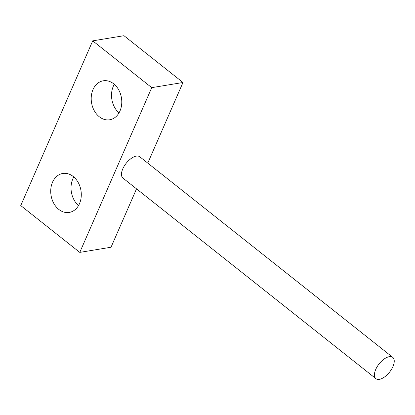 <?xml version="1.0" encoding="UTF-8"?>
<svg xmlns="http://www.w3.org/2000/svg" width="415" height="415" viewBox="0 0 415 415"><rect width="100%" height="100%" fill="white"/><g stroke="black" fill="none" stroke-linecap="round" stroke-linejoin="round"><path stroke-width="0.62" d="M113.684 83.809A19.749 15.153 80.6 0 1 121.631 104.668A19.749 15.153 80.6 0 1 109.7 119.774A19.749 15.153 80.6 0 1 99.294 116.76A19.749 15.153 80.6 0 1 91.347 95.901A19.749 15.153 80.6 0 1 103.278 80.795A19.749 15.153 80.6 0 1 113.684 83.809M73.201 176.474A19.749 15.153 80.6 0 1 81.148 197.333A19.749 15.153 80.6 0 1 69.217 212.439A19.749 15.153 80.6 0 1 58.806 209.425A19.749 15.153 80.6 0 1 50.863 188.566A19.749 15.153 80.6 0 1 62.795 173.465A19.749 15.153 80.6 0 1 73.201 176.474M79.773 252.387L20.75 205.586L92.721 40.852L151.745 87.648L79.773 252.387L111.023 247.236L136.53 188.851M151.745 87.648L182.994 82.497L123.971 35.7L92.721 40.852M182.994 82.497L147.776 163.111M78.518 205.575A19.749 15.153 80.6 0 1 73.808 176.977M119.001 112.911A19.749 15.153 80.6 0 1 114.291 84.312M392.927 366.59A13.576 6.65 -51.6 0 1 375.897 378.646A13.576 6.65 -51.6 0 1 375.741 369.423A13.576 6.65 -51.6 0 1 392.772 357.367A13.576 6.65 -51.6 0 1 392.927 366.59M375.897 378.646L122.949 178.082A13.576 6.65 -51.6 0 1 122.788 168.858A13.576 6.65 -51.6 0 1 139.819 156.803L392.772 357.367"/></g></svg>
